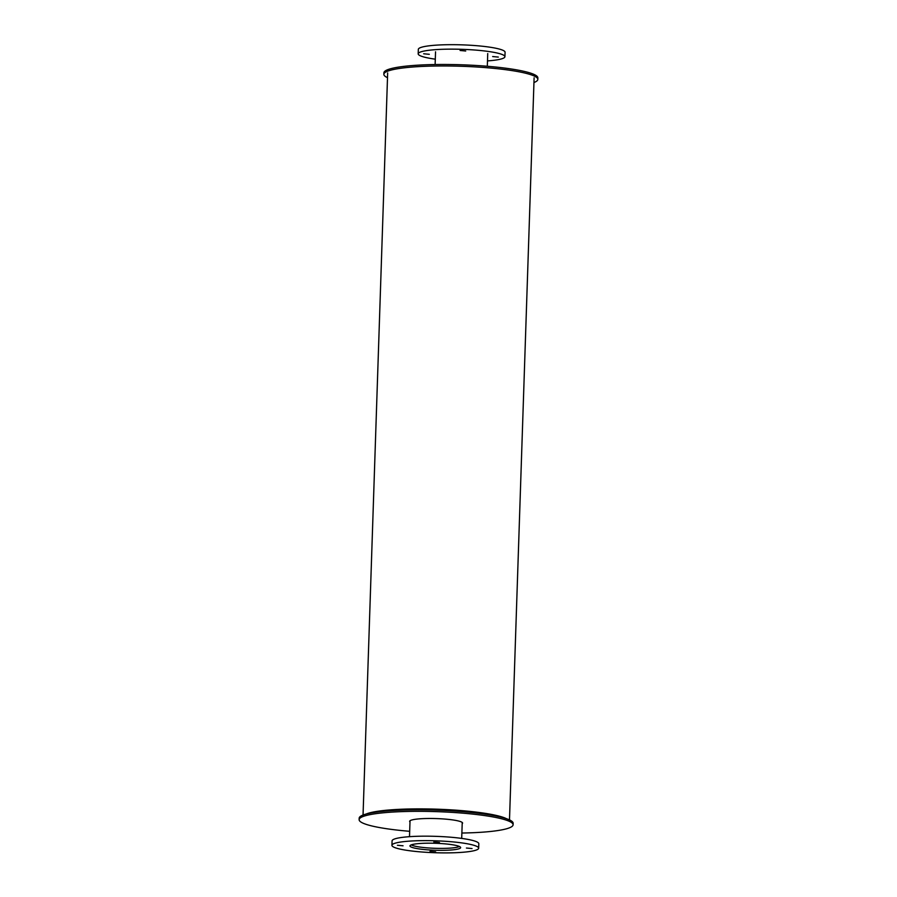 <?xml version="1.0" encoding="UTF-8"?>
<svg xmlns="http://www.w3.org/2000/svg" width="897" height="897" viewBox="0 0 897 897"><rect width="100%" height="100%" fill="white"/><g stroke="black" fill="none" stroke-linecap="round" stroke-linejoin="round"><path stroke-width="1.35" d="M459.421 846.476A24.757 3.409 1.9 0 1 451.864 847.979A24.757 3.409 1.9 0 1 411.241 844.884M452.2 849.908A25.363 3.487 1.9 0 1 424.898 849.605A25.363 3.487 1.9 0 1 409.951 845.927A25.363 3.487 1.9 0 1 435.415 843.281A25.363 3.487 1.9 0 1 460.643 847.598A25.363 3.487 1.9 0 1 452.2 849.908M403.056 845.793L397.427 845.266L403.056 845.793M439.463 842.496L433.823 841.969L439.463 842.496M472.046 848.562L466.418 848.035L472.046 848.562M435.65 851.87L430.011 851.331L435.65 851.87M478.673 848.203L478.819 843.741A43.392 5.965 -178.1 0 0 435.639 836.34A43.392 5.965 -178.1 0 0 392.079 840.859L391.922 845.322A43.392 5.965 -178.1 0 0 417.509 851.623A43.392 5.965 -178.1 0 0 464.231 852.15A43.392 5.965 -178.1 0 0 478.673 848.203A43.392 5.965 -178.1 0 0 435.493 840.803A43.392 5.965 -178.1 0 0 391.922 845.322M429.315 54.313L423.676 53.775L429.315 54.313M465.711 51.006L460.083 50.479L465.711 51.006M498.306 57.083L492.666 56.545L498.306 57.083M487.497 60.906A43.392 5.965 -178.1 0 0 490.48 60.66A43.392 5.965 -178.1 0 0 504.921 56.713L505.078 52.25A43.392 5.965 -178.1 0 0 461.899 44.85A43.392 5.965 -178.1 0 0 418.327 49.369L418.181 53.831A43.392 5.965 -178.1 0 0 435.303 59.168M504.921 56.713A43.392 5.965 -178.1 0 0 461.753 49.313A43.392 5.965 -178.1 0 0 418.181 53.831M409.996 821.955A26.484 3.644 1.9 0 1 409.637 821.338A26.484 3.644 1.9 0 1 436.234 818.58A26.484 3.644 1.9 0 1 462.583 823.087A26.484 3.644 1.9 0 1 462.19 823.693M461.877 833.033A77.019 10.585 -178.1 0 0 487.463 831.777A77.019 10.585 -178.1 0 0 513.095 824.769L513.14 823.278A77.019 10.585 -178.1 0 0 436.514 810.148A77.019 10.585 -178.1 0 0 359.181 818.176L359.136 819.656A77.019 10.585 -178.1 0 0 409.682 831.306M513.095 824.769A77.019 10.585 -178.1 0 0 436.458 811.639A77.019 10.585 -178.1 0 0 359.136 819.656M533.95 82.535A77.019 10.585 -178.1 0 0 537.819 79.396L537.864 77.916A77.019 10.585 -178.1 0 0 461.237 64.775A77.019 10.585 -178.1 0 0 383.905 72.803L383.86 74.294A77.019 10.585 -178.1 0 0 387.504 77.68M537.819 79.396A77.019 10.585 -178.1 0 0 461.193 66.266A77.019 10.585 -178.1 0 0 383.86 74.294M369.99 813.164A72.141 9.912 1.9 0 1 436.536 809.329A72.141 9.912 1.9 0 1 502.69 817.559M506.558 818.737A73.262 10.069 -178.1 0 0 436.547 809.172A73.262 10.069 -178.1 0 0 366.054 814.072M461.697 838.403L462.235 822.471M409.503 836.677L410.03 820.733M487.318 66.266L487.733 53.54M435.123 64.539L435.538 51.802M509.496 819.892L534.107 77.792M363.05 815.037L387.661 72.926"/></g></svg>
